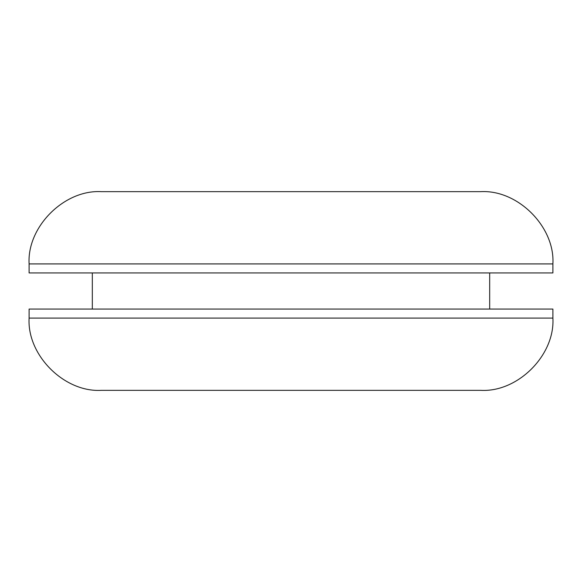 <?xml version="1.0" encoding="UTF-8"?>
<svg xmlns="http://www.w3.org/2000/svg" width="582" height="582" viewBox="0 0 582 582"><rect width="100%" height="100%" fill="white"/><g stroke="black" fill="none" stroke-linecap="round" stroke-linejoin="round"><path stroke-width="0.87" d="M552.9 263.908L29.1 263.908L29.1 272.936L552.9 272.936L552.9 263.908C555.082 226.813 517.74 189.477 480.652 191.66L291 191.66M267.545 272.936L489.68 272.936L489.68 309.064M29.1 318.092C26.918 355.187 64.26 392.523 101.348 390.34L480.652 390.34C517.74 392.523 555.082 355.187 552.9 318.092L29.1 318.092L29.1 309.064L552.9 309.064L552.9 318.092L548.717 318.092M276.079 191.66L480.652 191.66M276.079 390.34L480.652 390.34M29.1 263.908C26.918 226.813 64.26 189.477 101.348 191.66L288.614 191.66M92.32 272.936L92.32 309.064"/></g></svg>
